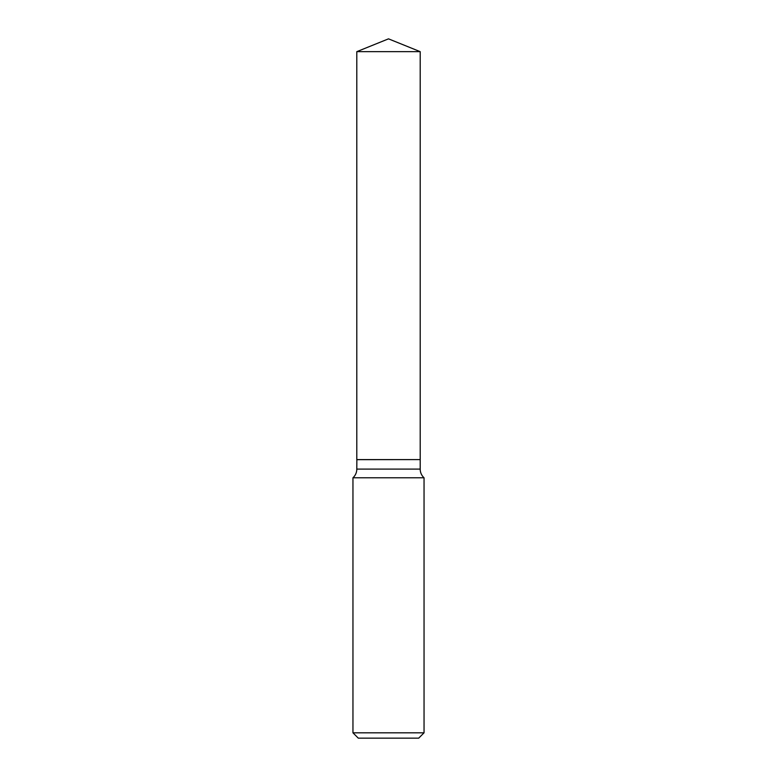 <?xml version="1.0" encoding="UTF-8"?>
<svg xmlns="http://www.w3.org/2000/svg" width="777" height="777" viewBox="0 0 777 777"><rect width="100%" height="100%" fill="white"/><g stroke="black" fill="none" stroke-linecap="round" stroke-linejoin="round"><path stroke-width="1.17" d="M420.202 51.661L356.798 51.661L356.798 459.586L420.202 459.586L420.202 51.661L388.5 38.85L356.798 51.661M356.866 459.586L356.798 469.104A11.742 11.742 0 0 1 352.952 477.787L352.952 732.818L424.048 732.818L418.716 738.15L358.284 738.15L352.952 732.818M420.134 459.586L356.798 459.663M424.048 732.818L424.048 477.787L352.952 477.787M424.048 477.787A11.742 11.742 0 0 1 420.202 469.104L356.798 469.104M420.202 459.663L420.202 469.104"/></g></svg>
